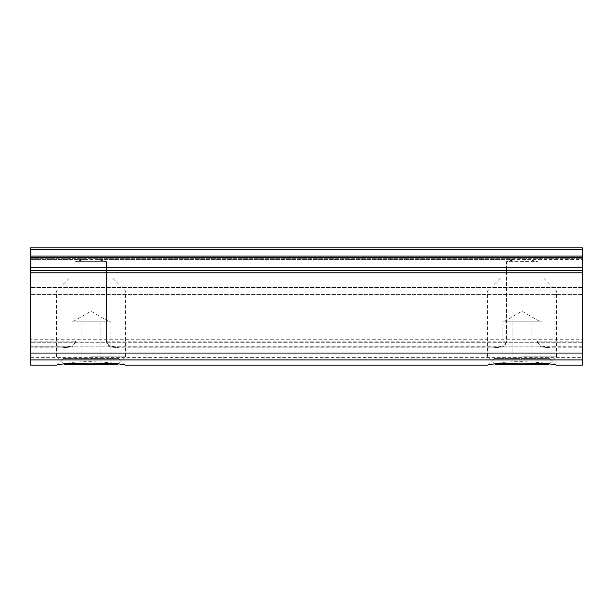 <?xml version="1.0" encoding="UTF-8"?>
<svg xmlns="http://www.w3.org/2000/svg" width="613" height="613" viewBox="0 0 613 613"><rect width="100%" height="100%" fill="white"/><g stroke="black" fill="none" stroke-linecap="round" stroke-linejoin="round"><path stroke-width="0.46" stroke-dasharray="3.06 2.3" d="M98.21 259.606L83.774 259.606L75.522 261.674L83.774 259.606L98.21 259.606L106.463 261.674L98.21 259.606L514.79 259.606L506.537 261.674L514.79 259.606L529.226 259.606L98.21 259.606M582.35 258.318L582.35 249.177L582.35 258.318L30.65 258.318L30.65 347.877L30.65 249.177L30.65 258.318L582.35 258.318M106.463 341.15L106.463 261.674L75.522 261.674L106.463 261.674L106.463 341.985C107.467 345.226 109.26 346.943 111.842 347.134L118.937 347.839L111.627 346.268C109.122 345.985 107.398 344.276 106.463 341.15L506.537 341.15L506.537 261.674L537.478 261.674L529.226 259.606L537.478 261.674L506.537 261.674L506.537 341.985C505.541 345.219 503.74 346.935 501.158 347.134L494.063 347.839L501.373 346.268C503.878 345.985 505.602 344.284 506.537 341.15M75.522 341.15L75.522 341.985C74.525 345.219 72.725 346.935 70.143 347.134L63.047 347.839L70.357 346.268C72.863 345.985 74.587 344.284 75.522 341.15L30.65 341.15M487.718 365.11L498.821 363.118C518.376 359.425 556.167 363.815 556.451 365.08L556.305 365.118M30.65 365.118L30.65 270.295L582.35 270.295L30.65 270.295L30.65 247.882L30.65 249.177L30.65 247.882L582.35 247.882L30.65 247.882L582.35 247.882L582.35 249.583L30.65 249.583M582.35 365.118L582.35 357.624L582.35 359.946L30.65 359.946M56.703 365.11L67.805 363.118C87.36 359.425 125.152 363.815 125.435 365.08L125.29 365.118M537.478 341.15L537.478 341.985C538.482 345.226 540.275 346.943 542.857 347.134L549.953 347.839L542.643 346.268C540.137 345.985 538.413 344.276 537.478 341.15L582.35 341.15L582.35 259.606L529.226 259.606L582.35 259.606L582.35 341.15M582.35 359.946L582.35 346.153L582.35 357.624L30.65 357.624L30.65 351.027L30.65 357.624L582.35 357.624L582.35 270.295L30.65 270.295M582.35 249.583L582.35 270.295M582.35 342.705L30.65 342.705L582.35 342.705L582.35 339.257L582.35 342.705L30.65 342.705L582.35 342.705L582.35 346.153L582.35 342.705M30.65 339.257L30.65 287.535L30.65 339.257L582.35 339.257L582.35 287.535L582.35 339.257L30.65 339.257M582.35 287.535L30.65 287.535L582.35 287.535M487.565 365.08L494.063 358.582L549.953 358.582L494.063 358.582L494.063 347.839M56.549 365.08L63.047 358.582L118.937 358.582L63.047 358.582L63.047 347.839M502.101 364.26L541.915 364.26L502.101 364.26L502.101 321.158L507.074 321.158L502.101 321.158M512.054 364.252C508.736 362.375 505.418 362.375 502.101 364.252C505.418 362.375 508.736 362.375 512.054 364.252C518.69 362.383 525.326 362.383 531.961 364.252C525.326 362.383 518.69 362.383 512.054 364.252M541.915 364.252C538.597 362.375 535.279 362.375 531.961 364.252C535.279 362.375 538.597 362.375 541.915 364.252M548.627 364.26L495.404 364.26M522.008 356.85L556.489 356.85L522.008 356.85M522.008 290.983L556.489 290.983L522.008 290.983M522.008 278.057L543.562 278.057L522.008 278.057M541.915 321.158L531.961 321.158L531.961 364.26L531.961 321.158L512.054 321.158L512.054 364.26L512.054 321.158L507.074 321.158L541.915 321.158L541.915 364.26M522.008 321.158L539.248 321.158L522.008 321.158M71.085 364.26L110.899 364.26L71.085 364.26L71.085 321.158L76.058 321.158L71.085 321.158M81.039 364.252C77.721 362.375 74.403 362.375 71.085 364.252C74.403 362.375 77.721 362.375 81.039 364.252C87.674 362.383 94.31 362.383 100.946 364.252C94.31 362.383 87.674 362.383 81.039 364.252M110.899 364.252C107.582 362.375 104.264 362.375 100.946 364.252C104.264 362.375 107.582 362.375 110.899 364.252M117.612 364.26L64.388 364.26M90.992 356.85L125.473 356.85L90.992 356.85M90.992 290.983L125.473 290.983L90.992 290.983M90.992 278.057L112.547 278.057L90.992 278.057M110.899 321.158L100.946 321.158L100.946 364.26L100.946 321.158L81.039 321.158L81.039 364.26L81.039 321.158L76.058 321.158L110.899 321.158L110.899 364.26M90.992 321.158L108.233 321.158L90.992 321.158M83.774 259.606L30.65 259.606L83.774 259.606M70.357 346.268L30.65 346.268M501.373 346.268L111.627 346.268M70.143 347.134L30.65 347.134M501.158 347.134L111.842 347.134M75.522 341.985L30.65 341.985M506.537 341.985L106.463 341.985M582.35 346.268L542.643 346.268M582.35 347.134L542.857 347.134M582.35 341.985L537.478 341.985M582.35 351.027L30.65 351.027L582.35 351.027M582.35 272.877L30.65 272.877M582.35 267.26L30.65 267.26M582.35 257.429L30.65 257.429M582.35 256.096L30.65 256.096M582.35 249.177L30.65 249.177L582.35 249.177M582.35 353.05L30.65 353.05M582.35 346.153L30.65 346.153L582.35 346.153M582.35 294.432L30.65 294.432L582.35 294.432M63.262 347.877L30.65 347.877M494.277 347.877L118.715 347.877M582.35 347.877L549.731 347.877M556.451 365.08L549.953 358.582L549.953 347.839M125.435 365.08L118.937 358.582L118.937 347.839M549.087 364.26L556.489 356.85L556.489 290.983L543.562 278.057M494.929 364.26L487.527 356.85L487.527 290.983L500.453 278.057M539.248 321.158L522.008 311.197L504.767 321.158M118.071 364.26L125.473 356.85L125.473 290.983L112.547 278.057M63.913 364.26L56.511 356.85L56.511 290.983L69.438 278.057M108.233 321.158L90.992 311.197L73.752 321.158"/><path stroke-width="0.92" d="M582.35 267.26L582.35 365.118L556.305 365.118C553.01 362.459 490.913 362.482 487.718 365.11L125.29 365.118C121.995 362.459 59.898 362.482 56.703 365.11L30.65 365.118L30.65 247.882L582.35 247.882L582.35 267.26L30.65 267.26M582.35 270.295L30.65 270.295M582.35 359.946L30.65 359.946M495.404 364.26L548.627 364.26M64.388 364.26L117.612 364.26M582.35 249.583L30.65 249.583M582.35 256.096L30.65 256.096M582.35 257.429L30.65 257.429M582.35 272.877L30.65 272.877M582.35 353.05L30.65 353.05"/></g></svg>

